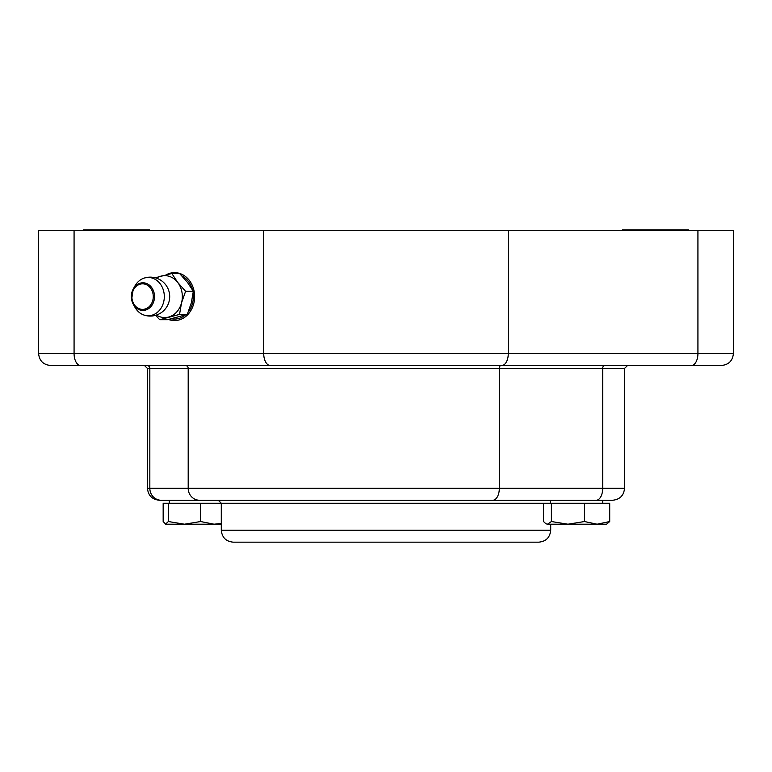 <?xml version="1.0" encoding="UTF-8"?>
<svg xmlns="http://www.w3.org/2000/svg" width="772" height="772" viewBox="0 0 772 772"><rect width="100%" height="100%" fill="white"/><g stroke="black" fill="none" stroke-linecap="round" stroke-linejoin="round"><path stroke-width="1.16" d="M622.589 230.722L622.589 229.824L688.479 229.824L688.479 230.722M628.582 365.484L682.487 365.484M83.521 230.722L83.521 229.824L149.411 229.824L149.411 230.722M582.551 500.256L612.563 500.256C619.839 499.542 623.834 495.547 624.538 488.271L602.71 488.271A11.976 6.523 90 0 1 596.187 500.256L159.437 500.256L169.319 500.256L169.319 503.248M544.144 500.256L218.293 500.256L221.284 503.248L550.571 503.248L550.571 500.256M530.026 542.176L538.74 542.176C546.016 541.471 550.002 537.476 550.716 530.2L221.284 530.2C221.998 537.476 225.984 541.471 233.26 542.176L530.026 542.176M697.927 230.722L38.6 230.722L38.6 353.508C39.314 360.785 43.3 364.78 50.576 365.484L721.424 365.484C728.7 364.78 732.686 360.785 733.4 353.508L697.927 353.508L697.927 230.722L733.4 230.722L733.4 353.508M547.464 524.207L545.872 523.744L547.464 524.207L551.391 521.534L567.941 524.207L547.464 524.207M609.716 521.534L606.57 524.207L567.941 524.207L584.481 521.534L597.103 524.207L609.716 521.534L609.716 503.248L543.527 503.248L543.527 521.534L545.872 523.744M551.391 503.248L551.391 521.534M584.481 503.248L584.481 521.534M625.011 365.484L627.539 365.484L624.538 368.476L624.538 488.271M492.797 500.256A11.976 6.523 90 0 0 499.32 488.271L499.32 368.476L602.71 368.476L602.71 488.271L147.462 488.271L147.462 368.476L499.32 368.476A2.991 1.631 90 0 1 500.951 365.484L185.348 365.484A2.991 2.847 90 0 1 188.194 368.476L188.194 488.271A11.976 11.387 90 0 0 199.581 500.256M89.513 365.484L50.576 365.484M216.72 365.484L143.418 365.484M166.192 274.803A23.961 20.101 90 0 1 174.54 272.641A23.961 20.101 90 0 1 194.631 296.602A23.961 20.101 90 0 1 174.54 320.563A23.961 20.101 90 0 1 168.528 319.473M167.707 274.446A23.961 20.101 90 0 1 174.945 272.651M174.945 320.554A23.961 20.101 90 0 1 169.039 319.347M181.922 275.942A22.465 18.837 90 0 1 192.508 289.876M193.145 293.061A22.465 18.837 90 0 1 188.281 311.965M185.28 315.053A22.465 18.837 90 0 1 171.519 318.778M156.417 278.152A20.96 17.582 90 0 1 160.904 276.154A20.96 17.582 90 0 1 177.685 282.398A20.96 17.582 90 0 1 181.536 302.856A20.96 17.582 90 0 1 168.605 317.06A20.96 17.582 90 0 1 156.417 315.063M163.925 292.414A19.136 16.048 90 0 1 143.621 314.918A19.136 16.048 90 0 1 134.897 307.179L133.257 304.236A13.819 11.59 -90 0 0 148.108 308.964A13.819 11.59 -90 0 0 153.84 291.97A13.819 11.59 -90 0 0 140.379 283.121A13.819 11.59 -90 0 0 133.257 288.969A13.819 11.59 -90 0 0 131.616 299.632A13.819 11.59 -90 0 0 133.257 304.236L131.607 299.623L133.257 288.969L134.897 286.036A19.136 16.048 90 0 1 143.621 278.287A19.136 16.048 90 0 1 144.76 277.939A19.136 16.048 90 0 1 163.925 292.414M159.717 319.714L167.456 319.714L187.278 314.407L191.321 302.856L193.328 291.305L185.589 291.305L181.536 302.856L179.529 314.407L159.717 319.714L155.577 315.323M187.278 314.407L179.529 314.407M193.328 291.305L187.471 282.398L179.577 273.5L171.828 273.5L177.685 282.398L185.589 291.305M155.201 277.785L171.828 273.5M184.479 524.207L165.43 524.207L168.373 521.534L184.479 524.207L200.585 521.534L214.085 524.207L184.479 524.207M221.284 524.207L214.085 524.207L221.284 523.406M165.768 524.207L163.162 521.534L163.162 503.248L221.284 503.248L221.284 530.2M200.585 503.248L200.585 521.534M168.373 503.248L168.373 521.534M146.989 365.484A2.991 2.847 90 0 1 149.836 368.476L149.836 488.271A11.976 11.387 90 0 0 161.223 500.256M604.341 365.484A2.991 1.631 90 0 0 602.71 368.476L624.538 368.476M691.403 365.484A11.976 6.523 -90 0 0 697.927 353.508L508.285 353.508L508.285 230.722M501.771 365.484A11.976 6.523 90 0 0 508.285 353.508L263.715 353.508L263.715 230.722M270.229 365.484A11.976 6.523 90 0 1 263.715 353.508L74.073 353.508L74.073 230.722M80.597 365.484A11.976 6.523 90 0 1 74.073 353.508L38.6 353.508M132.128 299.401A12.767 10.702 90 0 1 145.773 284.424A12.767 10.702 90 0 1 149.826 305.992A12.767 10.702 90 0 1 132.128 299.401M147.462 488.271C148.166 495.547 152.161 499.542 159.437 500.256M550.716 524.207L550.716 530.2M602.681 503.248L602.681 500.256M147.462 368.476L144.46 365.484M143.621 314.918A19.464 19.464 0 0 0 169.695 296.602A19.464 19.464 0 0 0 143.621 278.287"/></g></svg>
